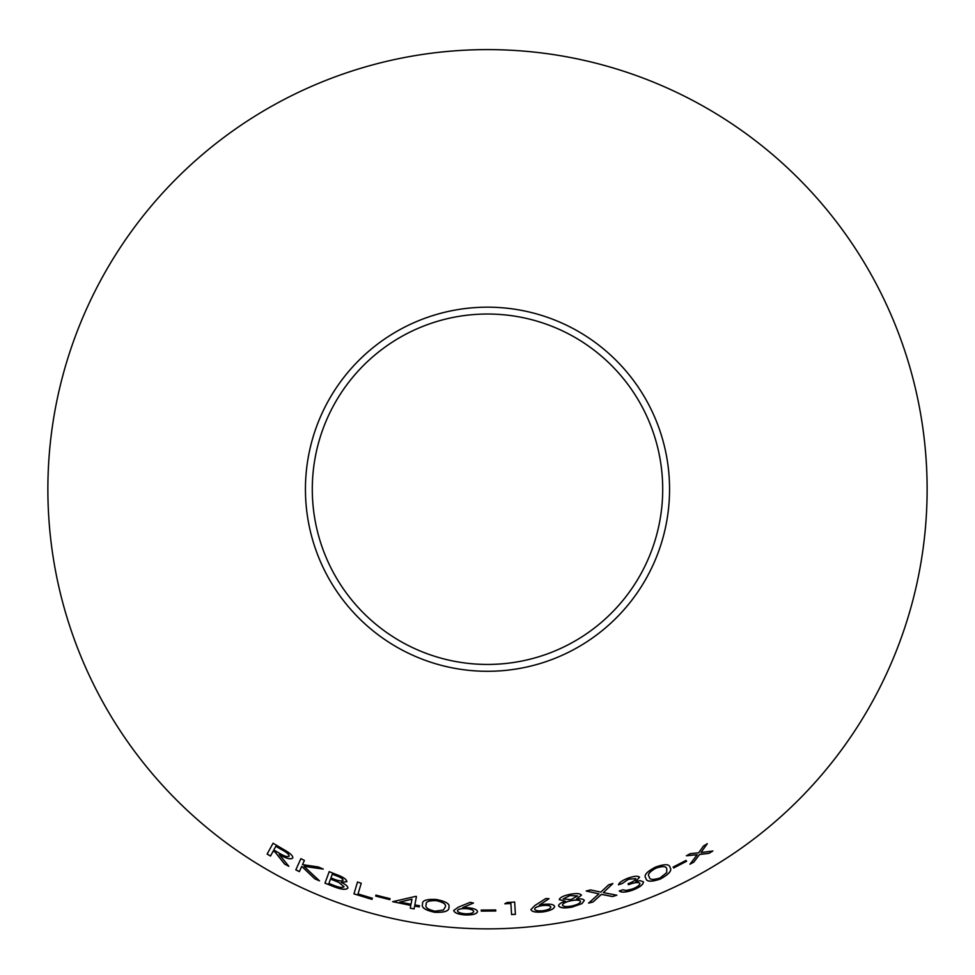 <?xml version="1.0" encoding="UTF-8"?>
<svg xmlns="http://www.w3.org/2000/svg" width="975" height="975" viewBox="0 0 975 975"><rect width="100%" height="100%" fill="white"/><g stroke="black" fill="none" stroke-linecap="round" stroke-linejoin="round"><path stroke-width="1.46" d="M487.5 49.615A439.615 439.615 0 0 1 868.225 709.044A439.615 439.615 0 0 1 106.775 709.044A439.615 439.615 0 0 1 487.5 49.615M487.5 307.174A182.057 182.057 0 0 1 645.17 580.259A182.057 182.057 0 0 1 329.83 580.259A182.057 182.057 0 0 1 487.5 307.174M284.578 864.021L288.832 866.3L279.301 854.539C286.126 858.512 290.587 859.706 292.683 858.098C293.256 856.574 291.464 854.429 287.296 851.65L273.061 843.253L267.126 854.076L270.477 856.062L273.232 851.029L275.145 852.15L284.578 864.021L288.868 866.239M319.483 880.864L304.005 866.348L323.212 869.091L318.423 866.982L302.506 864.618L304.407 860.425L300.873 858.67L295.815 869.883L299.362 871.626L301.714 866.397L314.779 878.804L319.483 880.864M346.868 881.656C346.588 879.304 343.054 876.915 336.29 874.49L329.209 871.662L324.98 883.167L334.864 887.067C341.847 889.627 346.174 889.968 347.843 888.091C348.051 886.458 345.881 884.544 341.311 882.363L346.868 881.656M361.237 883.265L357.508 882.058L353.962 893.88L372.011 899.389L372.34 898.243L358.032 893.941L361.237 883.265M375.753 896.135L389.854 899.657L390.037 898.658L375.936 895.135L375.753 896.135L389.866 899.584M414.619 906.104L419.25 906.896L419.469 905.738L414.838 904.946L416.435 896.513L415.655 896.378L392.645 901.68L410.804 905.409L410.268 908.225L414.082 908.907L414.631 906.031L419.25 906.896M434.728 912.295C444.685 912.649 449.402 911.003 448.878 907.359C450.231 904.008 446.038 901.388 436.288 899.486C426.465 898.974 421.907 900.51 422.589 904.105C421.066 907.469 425.112 910.199 434.728 912.295L434.74 912.222C444.697 912.576 449.414 910.93 448.89 907.286M466.684 907.603L462.723 907.615L473.423 903.082L470.279 902.302L458.262 907.201L453.716 910.467C454.216 912.844 458.055 914.343 465.246 914.977C472.656 915.123 476.751 914.014 477.531 911.674C477.153 909.48 473.533 908.127 466.684 907.603M481.284 911.113L495.8 910.991L495.739 909.967L481.236 910.089L481.284 911.113L495.788 910.918M514.654 902.07L507.049 902.497L504.806 903.813L510.888 903.496L511.57 914.562L515.409 914.331L514.654 902.07M543.185 904.398L539.297 905.129L549.035 898.718L545.793 898.523L534.824 905.543L530.912 909.578C531.814 911.82 535.872 912.6 543.075 911.918C550.388 910.723 554.239 908.895 554.604 906.433C553.824 904.349 550.022 903.679 543.185 904.398M558.602 905.824C560.003 908.078 564.537 908.505 572.179 907.079L581.953 903.63L584.317 900.522C583.72 899.108 581.137 898.584 576.554 898.962L581.466 895.184C580.222 893.417 576.383 893.137 569.948 894.343C563.452 895.733 559.894 897.487 559.26 899.645L565.378 901.217C560.905 902.704 558.638 904.239 558.602 905.824M673.676 867.957L686.571 861.278L686.059 860.389L673.164 867.068L673.676 867.957L686.534 861.217M660.416 879.011C669.118 874.197 672.336 870.358 670.057 867.494C669.52 863.911 664.597 863.813 655.297 867.189C646.62 871.796 643.488 875.465 645.901 878.195C646.279 881.875 651.117 882.143 660.416 879.011L660.392 878.938C669.094 874.124 672.299 870.285 670.02 867.421M639.917 883.326C639.844 885.215 637.236 887.128 632.092 889.09L626.145 890.467L622.879 889.773L619.296 890.967C621.294 892.722 625.682 892.466 632.446 890.224C639.783 887.348 643.451 884.557 643.427 881.863L640.368 880.717L635.761 881.351L639.563 877.22C638.064 875.684 634.25 875.989 628.132 878.122C622.379 880.328 619.162 882.546 618.491 884.788L622.208 883.533L628.534 879.243L635.822 878.646C635.322 880.352 632.738 882.034 628.071 883.667L628.436 884.727C634.408 882.46 638.235 881.997 639.917 883.326L639.892 883.253C638.211 881.924 634.384 882.387 628.412 884.654M612.507 896.549L616.858 895.208L603.367 892.625L612.885 883.533L608.595 884.861L600.844 892.125L590.606 889.907L586.207 891.016L598.93 893.868L588.595 903.118L592.995 902.009L601.453 894.392L612.507 896.549L616.834 895.135M708.996 853.344L712.835 851.004L700.988 852.528L707.302 843.704L703.511 846.007L698.6 852.82L690.324 853.637L686.437 855.782L697.162 854.746L689.995 864.216L693.859 862.095L699.526 854.49L708.996 853.344L712.798 850.931M487.5 314.023A175.207 175.207 0 0 1 639.234 576.834A175.207 175.207 0 0 1 335.766 576.834A175.207 175.207 0 0 1 487.5 314.023M689.959 864.155L693.822 862.034L699.489 854.429L708.947 853.283M707.265 843.631L700.988 852.528M686.4 855.709L697.162 854.746M588.571 903.045L592.983 901.936L601.441 894.319L612.495 896.476M612.861 883.472L603.367 892.625M586.182 890.955L598.93 893.868M619.271 890.894C621.27 892.649 625.658 892.405 632.422 890.151L632.446 890.224M632.422 890.151C639.758 887.274 643.415 884.496 643.402 881.79M639.539 877.147L635.761 881.351M618.467 884.715L622.208 883.533M622.184 883.46L628.534 879.243M628.509 879.17L635.822 878.646M645.864 878.122C646.254 881.802 651.093 882.07 660.392 878.938M649.289 876.818L649.265 876.744C647.156 874.685 649.35 871.808 655.858 868.14C662.878 865.837 666.51 866.117 666.754 868.993L666.717 872.564L660.099 877.939C652.97 880.169 649.362 879.803 649.289 876.818C647.181 874.758 649.387 871.882 655.882 868.201C662.902 865.898 666.534 866.19 666.79 869.066M673.128 867.007L673.64 867.896M559.248 899.572L565.378 901.217M558.59 905.751C559.991 908.005 564.513 908.432 572.154 907.006L572.179 907.079M572.154 907.006L581.953 903.63M581.929 903.569L584.305 900.449M581.441 895.123L576.554 898.962M563.136 898.95L569.985 895.489L577.627 895.928L570.923 899.632L563.136 898.95L569.997 895.562L577.639 895.988M562.453 905.178L562.441 905.105C562.855 903.301 565.768 901.814 571.179 900.632C576.371 899.669 579.491 899.901 580.527 901.339L580.539 901.412C580.198 903.252 577.358 904.751 572.008 905.933C566.682 906.945 563.501 906.701 562.453 905.178C562.867 903.374 565.78 901.887 571.192 900.705C576.396 899.742 579.503 899.974 580.539 901.412M549.023 898.645L539.297 905.129M530.9 909.504C531.802 911.747 535.86 912.527 543.063 911.844L543.075 911.918M543.063 911.844C550.375 910.65 554.227 908.822 554.592 906.36M534.641 909.151L534.641 909.078C534.909 907.469 537.493 906.287 542.405 905.519C547.353 904.995 550.156 905.47 550.802 906.945L550.814 907.018C550.546 908.676 547.962 909.907 543.075 910.723C538.115 911.198 535.312 910.674 534.641 909.151C534.909 907.542 537.505 906.36 542.417 905.592C547.365 905.068 550.156 905.543 550.814 907.018M504.806 903.74L510.888 903.423L511.57 914.489L515.397 914.257L514.654 901.997M481.236 910.016L481.284 911.04M473.436 903.008L462.723 907.615M453.728 910.394C454.216 912.771 458.067 914.27 465.258 914.903L465.246 914.977M465.258 914.903C472.656 915.05 476.751 913.941 477.543 911.601M457.47 910.723L457.47 910.65C458.006 909.127 460.761 908.42 465.721 908.554C470.669 908.944 473.338 909.919 473.716 911.491L473.716 911.564C473.168 913.136 470.413 913.88 465.465 913.794C460.517 913.368 457.86 912.344 457.47 910.723C458.006 909.2 460.748 908.493 465.721 908.627C470.669 909.017 473.338 909.992 473.716 911.564M422.602 904.032C421.078 907.396 425.124 910.126 434.74 912.222M426.221 904.666L426.233 904.593C425.453 901.729 428.805 900.388 436.288 900.583C443.515 902.228 446.501 904.349 445.258 906.957L443.43 910.016L434.996 911.211C427.696 909.456 424.771 907.274 426.221 904.666C425.441 901.802 428.793 900.461 436.276 900.656C443.503 902.302 446.489 904.422 445.258 907.03M410.28 908.152L414.095 908.846L414.631 906.031M419.25 906.823L419.482 905.665M416.447 896.439L414.838 904.946M392.657 901.619L410.804 905.409M399.823 902.046L411.986 899.145L411.023 904.252L399.823 902.046L411.974 899.218M375.948 895.062L375.765 896.062M357.533 881.985L353.962 893.88M353.986 893.807L372.011 899.389M372.023 899.316L372.365 898.17M341.311 882.363L346.893 881.583M329.233 871.589L324.98 883.167M325.004 883.094L334.864 887.067M334.888 886.994C341.872 889.553 346.198 889.895 347.868 888.018M332.292 874.197L336.485 875.769C340.702 877.268 342.908 878.755 343.115 880.206L343.09 880.279C341.518 881.437 338.154 880.912 332.999 878.707L330.939 877.89L332.292 874.197L336.46 875.842C340.677 877.342 342.883 878.816 343.09 880.279M330.525 879.048L338.934 882.387L344.041 886.763C342.371 888.006 338.812 887.482 333.365 885.203L328.904 883.447L330.525 879.048L338.91 882.46L344.041 886.763M301.714 866.397L314.803 878.743L319.508 880.803M323.249 869.03L304.005 866.348M300.897 858.609L295.815 869.883M295.852 869.81L299.386 871.565M273.232 851.029L275.182 852.089L284.615 863.96M292.719 858.037C290.623 859.633 286.163 858.451 279.337 854.478L279.301 854.539M273.098 843.192L267.126 854.076M267.162 854.015L270.514 856.001M275.815 846.3L281.787 849.664C286.601 852.15 289.063 854.295 289.148 856.123L289.112 856.184C287.503 857.171 284.322 856.221 279.593 853.344L273.804 849.981L275.815 846.3L281.751 849.737C286.565 852.211 289.027 854.368 289.112 856.184"/></g></svg>
